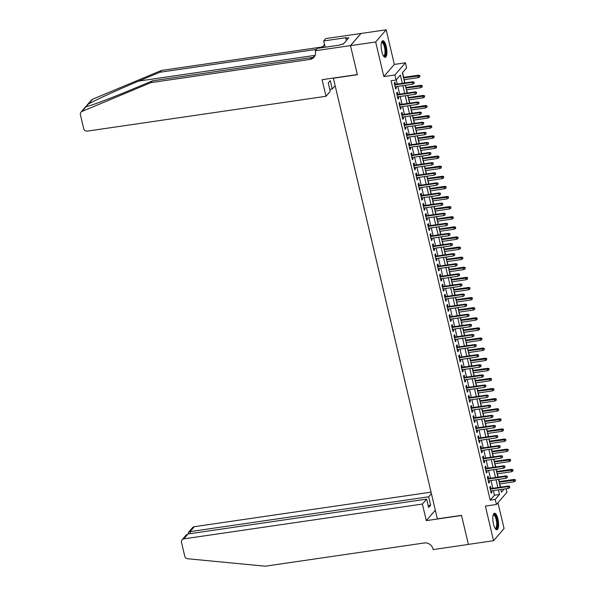 <?xml version="1.0" encoding="UTF-8"?>
<svg xmlns="http://www.w3.org/2000/svg" width="596" height="596" viewBox="0 0 596 596"><rect width="100%" height="100%" fill="white"/><g stroke="black" fill="none" stroke-linecap="round" stroke-linejoin="round"><path stroke-width="0.89" d="M497.913 518.915A8.366 2.66 81.7 0 0 494.494 513.201A8.366 2.66 81.7 0 0 493.488 524.048A8.366 2.66 81.7 0 0 496.908 529.762A8.366 2.66 81.7 0 0 497.913 518.915M386.23 46.458A8.366 2.66 81.7 0 0 382.811 40.744A8.366 2.66 81.7 0 0 381.805 51.599A8.366 2.66 81.7 0 0 385.225 57.313A8.366 2.66 81.7 0 0 386.23 46.458M506.116 488.757L506.95 492.303L496.446 504.484L495.254 499.426L499.508 494.494L498.42 489.882M333.35 78.061L437.352 518.855L461.513 515.331L468.382 544.386L493.555 540.714L504.06 528.533L497.958 502.726M333.194 78.24L357.354 74.709L350.493 45.654L360.99 33.473L386.163 29.8L375.659 41.981L383.839 76.593L394.917 74.977L405.422 62.796L406.614 67.847L402.36 72.787L404.758 82.963M383.839 76.593L394.343 64.413L386.163 29.8M394.343 64.413L405.422 62.796M500.528 487.17L499.761 483.93M499.217 481.605L498.688 479.385M498.144 477.068L497.377 473.82M496.826 471.503L496.304 469.275M495.753 466.959L494.985 463.718M494.434 461.393L493.913 459.173M493.361 456.856L492.594 453.608M492.05 451.291L491.521 449.064M490.977 446.747L490.21 443.506M489.659 441.182L489.137 438.961M488.586 436.644L487.819 433.396M487.267 431.079L486.746 428.852M486.194 426.535L485.427 423.294M484.883 420.97L484.354 418.75M483.81 416.433L483.043 413.184M482.492 410.868L481.97 408.64M481.419 406.323L480.652 403.082M480.1 400.758L479.579 398.538M479.028 396.221L478.26 392.973M477.716 390.656L477.187 388.428M476.644 386.111L475.876 382.87M475.325 380.546L474.803 378.326M474.252 376.001L473.485 372.761M472.933 370.444L472.412 368.216M471.861 365.899L471.093 362.659M470.549 360.334L470.02 358.114M469.477 355.79L468.709 352.549M468.158 350.232L467.637 348.004M467.085 345.687L466.318 342.447M465.767 340.122L465.245 337.902M464.694 335.578L463.926 332.337M463.383 330.02L462.854 327.793M462.31 325.476L461.542 322.235M460.991 319.91L460.47 317.69M459.918 315.366L459.151 312.125M458.6 309.808L458.078 307.581M457.527 305.264L456.76 302.023M456.216 299.699L455.687 297.478M455.143 295.154L454.375 291.913M453.824 289.596L453.303 287.369M452.751 285.052L451.984 281.811M451.433 279.487L450.911 277.267M450.36 274.942L449.593 271.702M449.049 269.385L448.52 267.157M447.976 264.84L447.209 261.599M446.657 259.275L446.136 257.055M445.584 254.73L444.817 251.49M444.266 249.173L443.744 246.945M443.193 244.628L442.426 241.387M441.882 239.063L441.353 236.843M440.809 234.519L440.042 231.278M439.49 228.961L438.969 226.733M438.418 224.416L437.65 221.168M437.099 218.851L436.577 216.631M436.026 214.307L435.259 211.066M434.715 208.749L434.186 206.521M433.642 204.205L432.875 200.956M432.323 198.639L431.802 196.419M431.251 194.095L430.483 190.854M429.932 188.537L429.411 186.31M428.859 183.993L428.092 180.744M427.548 178.428L427.019 176.207M426.475 173.883L425.708 170.642M425.157 168.325L424.635 166.098M424.084 163.781L423.316 160.533M422.765 158.216L422.244 155.996M421.692 153.671L420.925 150.43M420.381 148.113L419.852 145.886M419.308 143.569L418.541 140.321M417.99 138.004L417.468 135.784M416.917 133.459L416.15 130.219M415.598 127.902L415.077 125.674M414.525 123.357L413.758 120.109M413.214 117.792L412.685 115.572M412.141 113.247L411.374 110.007M410.823 107.69L410.301 105.462M409.75 103.145L408.983 99.897M408.431 97.58L407.91 95.36M407.359 93.036L406.591 89.795M406.047 87.478L405.518 85.25M404.975 82.933L404.207 79.685M403.656 77.368L402.523 72.593M350.493 45.654L375.659 41.981M491 488.564L490.478 486.343L489.77 487.163L491.201 493.227L491.909 492.408L491.551 490.88M488.616 478.454L488.087 476.234L487.379 477.061L488.809 483.125L489.525 482.298L489.16 480.778M486.224 468.352L485.703 466.132L484.988 466.951L486.425 473.015L487.133 472.196L486.776 470.669M483.833 458.242L483.311 456.022L482.604 456.849L484.034 462.913L484.742 462.086L484.384 460.566M481.449 448.14L480.92 445.92L480.212 446.739L481.642 452.804L482.358 451.984L481.993 450.457M479.057 438.03L478.536 435.81L477.821 436.637L479.258 442.701L479.966 441.874L479.609 440.355M476.666 427.928L476.144 425.708L475.437 426.527L476.867 432.592L477.575 431.772L477.217 430.245M474.282 417.818L473.753 415.598L473.045 416.425L474.476 422.49L475.191 421.663L474.826 420.143M471.89 407.716L471.369 405.496L470.654 406.316L472.092 412.38L472.799 411.56L472.442 410.033M469.499 397.607L468.978 395.386L468.27 396.213L469.7 402.278L470.408 401.451L470.05 399.931M467.115 387.504L466.586 385.284L465.878 386.104L467.309 392.168L468.024 391.348L467.659 389.821M464.724 377.395L464.202 375.175L463.487 376.001L464.925 382.066L465.632 381.239L465.275 379.719M462.332 367.292L461.811 365.072L461.103 365.892L462.533 371.956L463.241 371.137L462.883 369.609M459.948 357.183L459.419 354.963L458.711 355.79L460.142 361.854L460.857 361.027L460.492 359.507M457.557 347.081L457.035 344.861L456.32 345.68L457.758 351.744L458.466 350.925L458.108 349.398M455.165 336.971L454.644 334.751L453.936 335.578L455.366 341.642L456.074 340.815L455.717 339.295M452.781 326.869L452.252 324.649L451.545 325.468L452.975 331.532L453.69 330.713L453.325 329.186M450.39 316.759L449.868 314.539L449.153 315.366L450.591 321.43L451.299 320.603L450.941 319.084M447.998 306.657L447.477 304.437L446.769 305.256L448.199 311.321L448.907 310.501L448.55 308.974M445.614 296.547L445.085 294.327L444.378 295.154L445.808 301.218L446.523 300.391L446.158 298.872M443.223 286.445L442.701 284.225L441.986 285.044L443.424 291.109L444.132 290.289L443.774 288.762M440.831 276.335L440.31 274.115L439.602 274.942L441.033 281.007L441.74 280.18L441.383 278.652M438.447 266.233L437.918 264.013L437.211 264.833L438.641 270.897L439.356 270.077L438.991 268.55M436.056 256.124L435.534 253.903L434.819 254.73L436.257 260.795L436.965 259.968L436.607 258.44M433.665 246.021L433.143 243.801L432.435 244.621L433.866 250.685L434.573 249.866L434.216 248.338M431.28 235.912L430.752 233.692L430.044 234.519L431.474 240.583L432.189 239.756L431.824 238.229M428.889 225.81L428.368 223.589L427.652 224.409L429.09 230.473L429.798 229.654L429.44 228.126M426.498 215.7L425.976 213.48L425.268 214.307L426.699 220.371L427.407 219.544L427.049 218.017M424.114 205.598L423.585 203.378L422.877 204.197L424.307 210.261L425.022 209.442L424.657 207.915M421.722 195.488L421.201 193.268L420.485 194.095L421.923 200.152L422.631 199.332L422.273 197.805M419.331 185.386L418.809 183.166L418.101 183.985L419.532 190.049L420.24 189.23L419.882 187.703M416.947 175.276L416.418 173.056L415.71 173.883L417.14 179.94L417.856 179.12L417.491 177.593M414.555 165.174L414.034 162.954L413.319 163.773L414.756 169.838L415.464 169.011L415.107 167.491M412.164 155.064L411.642 152.844L410.935 153.671L412.365 159.728L413.073 158.909L412.715 157.381M409.78 144.962L409.251 142.742L408.543 143.561L409.973 149.626L410.689 148.799L410.324 147.279M407.388 134.852L406.867 132.632L406.152 133.459L407.589 139.516L408.297 138.697L407.94 137.169M404.997 124.743L404.475 122.53L403.768 123.35L405.198 129.414L405.906 128.587L405.548 127.067M402.613 114.641L402.084 112.421L401.376 113.247L402.807 119.304L403.522 118.485L403.157 116.958M400.221 104.531L399.7 102.318L398.985 103.138L400.423 109.202L401.13 108.375L400.773 106.855M397.83 94.429L397.308 92.209L396.601 93.036L398.031 99.092L398.739 98.273L398.381 96.746M402.315 83.321L400.37 75.089L396.109 80.028L391.073 80.765L490.217 500.163L494.479 495.224L493.384 490.612M492.84 488.295L491 480.51M490.448 478.186L488.608 470.4M488.057 468.083L486.217 460.298M485.673 457.974L483.833 450.189M483.282 447.872L481.441 440.086M480.89 437.762L479.05 429.977M478.506 427.66L476.666 419.875M476.115 417.55L474.274 409.765M473.723 407.448L471.883 399.663M471.339 397.338L469.499 389.553M468.948 387.236L467.108 379.451M466.556 377.126L464.716 369.341M464.172 367.024L462.332 359.239M461.781 356.915L459.941 349.129M459.389 346.812L457.549 339.027M457.005 336.703L455.165 328.918M454.614 326.601L452.774 318.815M452.222 316.491L450.382 308.706M449.838 306.389L447.998 298.603M447.447 296.279L445.607 288.494M445.056 286.177L443.215 278.392M442.672 276.067L440.831 268.282M440.28 265.965L438.44 258.18M437.889 255.855L436.048 248.07M435.505 245.753L433.665 237.96M433.113 235.644L431.273 227.858M430.722 225.541L428.882 217.749M428.338 215.432L426.498 207.646M425.946 205.329L424.106 197.537M423.555 195.22L421.715 187.435M421.171 185.118L419.331 177.325M418.779 175.008L416.939 167.223M416.388 164.906L414.548 157.113M414.004 154.796L412.164 147.011M411.613 144.694L409.772 136.901M409.221 134.584L407.381 126.799M406.837 124.482L404.997 116.689M404.446 114.372L402.605 106.587M402.054 104.27L400.214 96.478M399.67 94.161L397.83 86.375M397.279 84.051L396.28 79.834M395.446 84.319L394.917 82.106L394.209 82.926L395.64 88.99L396.355 88.163L395.99 86.644M496.446 504.484L485.375 506.101L493.555 540.714M490.217 500.163L495.254 499.426M396.109 80.028L394.917 74.977M500.871 489.525L501.497 492.184L504.216 489.033M405.31 85.28L407.15 93.065M407.701 95.39L409.541 103.175M410.085 105.492L411.925 113.277M412.477 115.602L414.317 123.387M414.868 125.704L416.708 133.489M417.252 135.814L419.092 143.599M419.644 145.916L421.484 153.701M422.035 156.025L423.875 163.811M424.419 166.128L426.259 173.913M426.81 176.237L428.651 184.022M429.202 186.339L431.042 194.125M431.586 196.449L433.426 204.234M433.977 206.551L435.818 214.337M436.369 216.661L438.209 224.446M438.753 226.763L440.593 234.556M441.144 236.873L442.984 244.658M443.536 246.975L445.376 254.768M445.92 257.085L447.76 264.87M448.311 267.187L450.151 274.98M450.703 277.296L452.543 285.082M453.087 287.399L454.927 295.191M455.478 297.508L457.318 305.294M457.87 307.611L459.71 315.403M460.254 317.72L462.094 325.505M462.645 327.822L464.485 335.615M465.036 337.932L466.877 345.717M467.42 348.034L469.261 355.827M469.812 358.144L471.652 365.929M472.203 368.246L474.043 376.039M474.587 378.356L476.428 386.141M476.979 388.465L478.819 396.251M479.37 398.568L481.21 406.353M481.754 408.677L483.594 416.462M484.146 418.779L485.986 426.565M486.537 428.889L488.377 436.674M488.921 438.991L490.761 446.777M491.313 449.101L493.153 456.886M493.704 459.203L495.544 466.988M496.088 469.313L497.928 477.098M498.48 479.415L500.32 487.2M497.869 487.558L496.028 479.773M495.485 477.456L493.644 469.67M493.093 467.346L491.253 459.561M490.702 457.244L488.862 449.458M488.318 447.134L486.478 439.349M485.926 437.032L484.086 429.247M483.535 426.922L481.695 419.137M481.151 416.82L479.311 409.027M478.759 406.71L476.919 398.925M476.368 396.608L474.528 388.815M473.984 386.499L472.144 378.713M471.592 376.396L469.752 368.604M469.201 366.287L467.361 358.501M466.817 356.185L464.977 348.392M464.426 346.075L462.585 338.29M462.034 335.973L460.194 328.18M459.65 325.863L457.81 318.078M457.259 315.761L455.418 307.968M454.867 305.651L453.027 297.866M452.483 295.549L450.643 287.756M450.092 285.439L448.252 277.654M447.7 275.337L445.86 267.544M445.316 265.227L443.476 257.442M442.925 255.118L441.085 247.333M440.533 245.016L438.693 237.23M438.149 234.906L436.309 227.121M435.758 224.804L433.918 217.019M433.367 214.694L431.526 206.909M430.983 204.592L429.142 196.807M428.591 194.482L426.751 186.697M426.2 184.38L424.359 176.595M423.816 174.27L421.975 166.485M421.424 164.168L419.584 156.383M419.033 154.059L417.193 146.273M416.649 143.956L414.809 136.171M414.257 133.847L412.417 126.061M411.866 123.744L410.026 115.959M409.482 113.635L407.642 105.85M407.09 103.533L405.25 95.747M404.706 93.423L402.859 85.638M494.479 495.224L499.508 494.494M395.476 88.297L396.355 88.163M397.867 98.4L398.739 98.273M400.259 108.509L401.13 108.375M402.643 118.611L403.522 118.485M405.034 128.721L405.906 128.587M407.426 138.823L408.297 138.697M409.81 148.933L410.689 148.799M412.201 159.035L413.073 158.909M414.592 169.145L415.464 169.011M416.977 179.247L417.856 179.12M419.368 189.357L420.24 189.23M421.759 199.459L422.631 199.332M424.143 209.569L425.022 209.442M426.535 219.671L427.407 219.544M428.926 229.78L429.798 229.654M431.31 239.883L432.189 239.756M433.702 249.992L434.573 249.866M436.093 260.094L436.965 259.968M438.477 270.204L439.356 270.077M440.869 280.306L441.74 280.18M443.26 290.416L444.132 290.289M445.644 300.518L446.523 300.391M448.036 310.628L448.907 310.501M450.427 320.73L451.299 320.603M452.811 330.84L453.69 330.713M455.202 340.942L456.074 340.815M457.594 351.051L458.466 350.925M459.978 361.154L460.857 361.027M462.369 371.263L463.241 371.137M464.761 381.365L465.632 381.239M467.145 391.475L468.024 391.348M469.536 401.577L470.408 401.451M471.928 411.687L472.799 411.56M474.312 421.789L475.191 421.663M476.703 431.899L477.575 431.772M479.095 442.001L479.966 441.874M481.479 452.111L482.358 451.984M483.87 462.213L484.742 462.086M486.262 472.323L487.133 472.196M488.645 482.425L489.525 482.298M491.037 492.534L491.909 492.408M413.848 82.457L414.086 83.47L414.131 82.129L412.328 82.375L412.76 84.192L395.118 86.77M394.686 84.952L412.328 82.375L412.842 81.786L394.567 84.453M414.131 82.129L412.842 81.786M412.76 84.192L414.086 83.47M419.763 76.884L419.808 75.543L419.763 76.884L418.437 77.614L418.005 75.789L418.519 75.2L403.447 77.398M419.524 75.871L403.567 77.897M418.437 77.614L403.991 79.722M418.519 75.2L419.808 75.543M381.537 42.398A7.241 2.302 -98.3 0 1 384.062 43.813A7.241 2.302 -98.3 0 1 385.701 52.545A7.241 2.302 -98.3 0 1 383.533 56.091M383.377 55.83A6.705 2.131 81.7 0 0 383.675 55.853A6.705 2.131 81.7 0 0 385.023 51.45A6.705 2.131 81.7 0 0 383.496 44.283A6.705 2.131 81.7 0 0 381.738 42.584A6.705 2.131 81.7 0 0 381.455 42.688M384.748 57.253A8.314 2.637 81.7 0 0 386.066 51.39A8.314 2.637 81.7 0 0 384.189 43.024A8.314 2.637 81.7 0 0 382.371 40.938M343.743 43.62L342.506 44.223M493.22 514.855A7.241 2.302 -98.3 0 1 495.745 516.263A7.241 2.302 -98.3 0 1 497.384 525.002A7.241 2.302 -98.3 0 1 495.216 528.54M495.06 528.287A6.705 2.131 81.7 0 0 495.358 528.309A6.705 2.131 81.7 0 0 496.706 523.906A6.705 2.131 81.7 0 0 495.179 516.732A6.705 2.131 81.7 0 0 493.421 515.041A6.705 2.131 81.7 0 0 493.138 515.145M496.431 529.702A8.314 2.637 81.7 0 0 497.757 523.847A8.314 2.637 81.7 0 0 495.872 515.473A8.314 2.637 81.7 0 0 494.054 513.394M86.666 105.581L91.479 100.001A3.218 2.943 40.8 0 1 92.499 99.264L161.427 70.447L159.87 72.25L138.734 81.086C118.611 89.445 94.816 100.299 88.35 104.076L86.152 106.624C89.728 106.207 111.065 98.191 131.344 89.661L152.479 80.825L311.552 57.603A7.51 6.869 -139.2 0 0 314.703 56.262M326.005 96.276L87.396 131.105A3.218 2.943 -139.2 0 1 83.656 128.52L80.393 114.723A3.218 2.943 -139.2 0 1 81.995 111.445L150.922 82.628L309.995 59.406A7.51 6.869 -139.2 0 0 314.01 57.238A7.51 6.869 -139.2 0 0 315.373 51.301L315.239 50.749L350.478 45.601L357.324 74.56L322.086 79.7L326.005 96.276L330.244 91.352L328.262 82.963L330.281 80.631L332.263 89.02L329.782 89.378M315.239 50.749L317.296 48.365L339.847 45.072L340.301 44.544L343.326 44.104L348.802 37.749L345.784 38.189L346.239 37.66L323.688 40.953L325.744 38.569L360.99 33.473M360.982 33.421L350.478 45.601M152.479 80.825L150.922 82.628M161.427 70.447L320.499 47.226A7.51 6.869 -139.2 0 0 323.65 45.885M316.401 49.401L159.87 72.25M334.997 85.846L332.263 89.02M323.688 40.953L325.163 47.211M322.138 47.658A7.51 6.869 -139.2 0 0 322.957 46.861A7.51 6.869 -139.2 0 0 324.388 43.918M345.784 38.189L346.35 40.595M431.035 492.147L194.289 526.7L190.049 531.625L190.511 533.599M422.393 504.052L183.784 538.881A3.218 2.943 -139.2 0 0 181.482 542.36L184.745 556.15A3.218 2.943 -139.2 0 0 187.74 558.757L265.235 566.2L424.307 542.978A7.51 6.869 40.8 0 1 433.024 549.028L433.158 549.579L468.396 544.439L461.55 515.48L426.311 520.628L422.393 504.052L426.639 499.128L428.621 507.516L430.64 505.185L428.658 496.796L190.049 531.625L188.507 532.34L192.568 527.631A3.218 2.943 40.8 0 1 194.289 526.7M428.658 496.796L431.385 493.622M426.311 520.628L435.303 510.198M426.639 499.128L188.031 533.964L183.784 538.881M430.64 505.185L428.159 505.542M182.063 539.812L186.123 535.104L188.031 533.964M188.366 533.912L188.507 532.34M416.239 92.566L416.477 93.572L416.522 92.231L414.719 92.484L415.151 94.302L397.51 96.872M397.078 95.055L414.719 92.484L415.226 91.888L396.958 94.555M416.522 92.231L415.226 91.888M415.151 94.302L416.477 93.572M418.623 102.668L418.861 103.682L418.906 102.341L417.103 102.586L417.535 104.404L399.894 106.982M399.469 105.164L417.103 102.586L417.617 101.998L399.35 104.665M418.906 102.341L417.617 101.998M417.535 104.404L418.861 103.682M421.014 112.778L421.253 113.784L421.298 112.443L419.495 112.696L419.927 114.514L402.285 117.084M401.853 115.266L419.495 112.696L420.009 112.1L401.734 114.767M421.298 112.443L420.009 112.1M419.927 114.514L421.253 113.784M423.406 122.88L423.644 123.894L423.689 122.552L421.886 122.798L422.318 124.616L404.677 127.194M404.244 125.376L421.886 122.798L422.393 122.21L404.125 124.877M423.689 122.552L422.393 122.21M422.318 124.616L423.644 123.894M422.154 86.986L422.199 85.653L422.154 86.986L420.828 87.716L420.396 85.898L420.91 85.302L405.831 87.508M421.916 85.98L405.95 88.007M420.828 87.716L406.383 89.825M420.91 85.302L422.199 85.653M424.538 97.096L424.583 95.755L424.538 97.096L423.212 97.826L422.788 96.001L423.294 95.412L408.223 97.61M424.3 96.083L408.342 98.109M423.212 97.826L408.774 99.934M423.294 95.412L424.583 95.755M426.93 107.198L426.974 105.864L426.93 107.198L425.604 107.928L425.172 106.11L425.686 105.514L410.614 107.72M426.691 106.192L410.733 108.219M425.604 107.928L411.158 110.036M425.686 105.514L426.974 105.864M429.321 117.308L429.366 115.967L429.321 117.308L427.995 118.038L427.563 116.213L428.077 115.624L412.998 117.822M429.083 116.294L413.117 118.321M427.995 118.038L413.55 120.146M428.077 115.624L429.366 115.967M425.79 132.99L426.028 133.996L426.073 132.655L424.27 132.908L424.702 134.726L407.061 137.304M406.636 135.478L424.27 132.908L424.784 132.312L406.517 134.979M426.073 132.655L424.784 132.312M424.702 134.726L426.028 133.996M431.705 127.41L431.75 126.076L431.705 127.41L430.379 128.14L429.954 126.322L430.461 125.726L415.39 127.931M431.467 126.404L415.509 128.431M430.379 128.14L415.941 130.248M430.461 125.726L431.75 126.076M428.181 143.092L428.42 144.105L428.464 142.764L426.662 143.01L427.094 144.828L409.452 147.406M409.02 145.588L426.662 143.01L427.176 142.422L408.901 145.089M428.464 142.764L427.176 142.422M427.094 144.828L428.42 144.105M434.097 137.52L434.141 136.179L434.097 137.52L432.77 138.25L432.338 136.424L432.852 135.836L417.781 138.034M433.858 136.506L417.9 138.533M432.77 138.25L418.325 140.358M432.852 135.836L434.141 136.179M430.573 153.202L430.811 154.208L430.856 152.867L429.053 153.12L429.485 154.938L411.843 157.515M411.411 155.69L429.053 153.12L429.56 152.524L411.292 155.191M430.856 152.867L429.56 152.524M429.485 154.938L430.811 154.208M436.488 147.622L436.533 146.288L436.488 147.622L435.162 148.352L434.73 146.534L435.244 145.938L420.165 148.143M436.25 146.616L420.284 148.642M435.162 148.352L420.716 150.46M435.244 145.938L436.533 146.288M432.957 163.304L433.195 164.317L433.24 162.976L431.437 163.222L431.869 165.04L414.227 167.618M413.803 165.8L431.437 163.222L431.951 162.633L413.684 165.301M433.24 162.976L431.951 162.633M431.869 165.04L433.195 164.317M438.872 157.731L438.917 156.39L438.872 157.731L437.546 158.462L437.121 156.636L437.628 156.048L422.557 158.245M438.634 156.718L422.676 158.745M437.546 158.462L423.108 160.57M437.628 156.048L438.917 156.39M435.348 173.414L435.587 174.419L435.631 173.078L433.828 173.332L434.26 175.149L416.619 177.727M416.187 175.902L433.828 173.332L434.342 172.736L416.068 175.403M435.631 173.078L434.342 172.736M434.26 175.149L435.587 174.419M441.263 167.841L441.308 166.5L441.263 167.841L439.937 168.564L439.505 166.746L440.019 166.15L424.948 168.355M441.025 166.828L425.067 168.854M439.937 168.564L425.492 170.672M440.019 166.15L441.308 166.5M437.74 183.516L437.978 184.529L438.023 183.188L436.22 183.434L436.652 185.252L419.01 187.829M418.578 186.012L436.22 183.434L436.726 182.845L418.459 185.512M438.023 183.188L436.726 182.845M436.652 185.252L437.978 184.529M443.655 177.943L443.7 176.602L443.655 177.943L442.329 178.673L441.897 176.848L442.411 176.26L427.332 178.457M443.417 176.93L427.451 178.956M442.329 178.673L427.883 180.782M442.411 176.26L443.7 176.602M440.124 193.625L440.362 194.631L440.407 193.29L438.604 193.544L439.036 195.361L421.394 197.939M420.97 196.114L438.604 193.544L439.118 192.948L420.85 195.615M440.407 193.29L439.118 192.948M439.036 195.361L440.362 194.631M446.039 188.053L446.084 186.712L446.039 188.053L444.713 188.776L444.288 186.958L444.795 186.362L429.723 188.567M445.801 187.04L429.843 189.066M444.713 188.776L430.275 190.884M444.795 186.362L446.084 186.712M442.515 203.728L442.753 204.741L442.798 203.4L440.995 203.646L441.427 205.464L423.786 208.041M423.354 206.223L440.995 203.646L441.509 203.057L423.235 205.724M442.798 203.4L441.509 203.057M441.427 205.464L442.753 204.741M448.43 198.155L448.475 196.814L448.43 198.155L447.104 198.885L446.672 197.06L447.186 196.471L432.115 198.669M448.192 197.142L432.234 199.168M447.104 198.885L432.659 200.994M447.186 196.471L448.475 196.814M444.907 213.837L445.145 214.843L445.19 213.502L443.387 213.755L443.819 215.573L426.177 218.151M425.745 216.326L443.387 213.755L443.893 213.159L425.626 215.826M445.19 213.502L443.893 213.159M443.819 215.573L445.145 214.843M450.822 208.265L450.867 206.924L450.822 208.265L449.496 208.987L449.064 207.17L449.578 206.574L434.499 208.779M450.583 207.252L434.618 209.278M449.496 208.987L435.05 211.096M449.578 206.574L450.867 206.924M447.291 223.94L447.529 224.953L447.574 223.612L445.771 223.858L446.203 225.675L428.561 228.253M428.137 226.435L445.771 223.858L446.285 223.269L428.017 225.936M447.574 223.612L446.285 223.269M446.203 225.675L447.529 224.953M453.206 218.367L453.251 217.026L453.206 218.367L451.88 219.097L451.455 217.272L451.962 216.683L436.89 218.881M452.967 217.354L437.01 219.38M451.88 219.097L437.442 221.205M451.962 216.683L453.251 217.026M449.682 234.049L449.92 235.055L449.965 233.721L448.162 233.967L448.594 235.785L430.953 238.363M430.521 236.537L448.162 233.967L448.676 233.371L430.401 236.038M449.965 233.721L448.676 233.371M448.594 235.785L449.92 235.055M455.597 228.477L455.642 227.136L455.597 228.477L454.271 229.199L453.839 227.381L454.353 226.785L439.282 228.991M455.359 227.463L439.401 229.49M454.271 229.199L439.826 231.308M454.353 226.785L455.642 227.136M452.073 244.151L452.312 245.165L452.357 243.824L450.554 244.069L450.986 245.887L433.344 248.465M432.912 246.647L450.554 244.069L451.06 243.481L432.793 246.148M452.357 243.824L451.06 243.481M450.986 245.887L452.312 245.165M457.989 238.579L458.033 237.238L457.989 238.579L456.663 239.309L456.231 237.484L456.745 236.895L441.666 239.093M457.75 237.566L441.785 239.592M456.663 239.309L442.217 241.417M456.745 236.895L458.033 237.238M454.457 254.261L454.696 255.267L454.741 253.933L452.938 254.179L453.37 255.997L435.728 258.575M435.303 256.749L452.938 254.179L453.452 253.583L435.184 256.25M454.741 253.933L453.452 253.583M453.37 255.997L454.696 255.267M460.373 248.688L460.417 247.347L460.373 248.688L459.047 249.411L458.622 247.593L459.129 246.997L444.057 249.202M460.134 247.675L444.176 249.702M459.047 249.411L444.609 251.519M459.129 246.997L460.417 247.347M456.849 264.363L457.087 265.376L457.132 264.035L455.329 264.281L455.761 266.099L438.12 268.677M437.688 266.859L455.329 264.281L455.843 263.693L437.568 266.36M457.132 264.035L455.843 263.693M455.761 266.099L457.087 265.376M462.764 258.791L462.809 257.45L462.764 258.791L461.438 259.521L461.006 257.695L461.52 257.107L446.449 259.305M462.526 257.777L446.568 259.804M461.438 259.521L446.993 261.629M461.52 257.107L462.809 257.45M459.24 274.473L459.479 275.479L459.523 274.145L457.721 274.391L458.153 276.209L440.511 278.786M440.079 276.961L457.721 274.391L458.227 273.795L439.96 276.462M459.523 274.145L458.227 273.795M458.153 276.209L459.479 275.479M465.156 268.9L465.2 267.559L465.156 268.9L463.83 269.623L463.397 267.805L463.904 267.209L448.833 269.414M464.917 267.887L448.952 269.913M463.83 269.623L449.384 271.731M463.904 267.209L465.2 267.559M461.624 284.575L461.863 285.588L461.907 284.247L460.105 284.493L460.537 286.311L442.895 288.889M442.47 287.071L460.105 284.493L460.619 283.905L442.351 286.572M461.907 284.247L460.619 283.905M460.537 286.311L461.863 285.588M467.54 279.002L467.584 277.661L467.54 279.002L466.214 279.733L465.789 277.915L466.296 277.319L451.224 279.517M467.301 277.989L451.343 280.016M466.214 279.733L451.775 281.841M466.296 277.319L467.584 277.661M464.016 294.685L464.254 295.69L464.299 294.357L462.496 294.603L462.928 296.421L445.287 298.998M444.854 297.173L462.496 294.603L463.01 294.007L444.735 296.674M464.299 294.357L463.01 294.007M462.928 296.421L464.254 295.69M469.931 289.112L469.976 287.771L469.931 289.112L468.605 289.835L468.173 288.017L468.687 287.421L453.616 289.626M469.693 288.099L453.735 290.125M468.605 289.835L454.159 291.943M468.687 287.421L469.976 287.771M466.407 304.787L466.646 305.8L466.69 304.459L464.887 304.705L465.32 306.523L447.678 309.1M447.246 307.283L464.887 304.705L465.394 304.116L447.127 306.784M466.69 304.459L465.394 304.116M465.32 306.523L466.646 305.8M472.323 299.214L472.367 297.873L472.323 299.214L470.996 299.944L470.564 298.127L471.071 297.531L456 299.728M472.084 298.201L456.119 300.235M470.996 299.944L456.551 302.053M471.071 297.531L472.367 297.873M468.791 314.897L469.03 315.902L469.074 314.569L467.271 314.815L467.704 316.632L450.062 319.21M449.637 317.385L467.271 314.815L467.785 314.219L449.518 316.886M469.074 314.569L467.785 314.219M467.704 316.632L469.03 315.902M474.707 309.324L474.751 307.983L474.707 309.324L473.38 310.047L472.956 308.229L473.462 307.633L458.391 309.838M474.468 308.311L458.51 310.337M473.38 310.047L458.942 312.155M473.462 307.633L474.751 307.983M471.183 324.999L471.421 326.012L471.466 324.671L469.663 324.917L470.095 326.742L452.453 329.312M452.021 327.495L469.663 324.917L470.177 324.328L451.902 326.995M471.466 324.671L470.177 324.328M470.095 326.742L471.421 326.012M477.098 319.426L477.143 318.085L477.098 319.426L475.772 320.156L475.34 318.339L475.854 317.743L460.782 319.94M476.86 318.413L460.902 320.447M475.772 320.156L461.326 322.265M475.854 317.743L477.143 318.085M473.574 335.108L473.813 336.114L473.857 334.781L472.054 335.026L472.486 336.844L454.845 339.422M454.413 337.597L472.054 335.026L472.561 334.43L454.294 337.098M473.857 334.781L472.561 334.43M472.486 336.844L473.813 336.114M475.958 345.211L476.197 346.224L476.241 344.883L474.438 345.129L474.87 346.954L457.229 349.524M456.804 347.706L474.438 345.129L474.952 344.54L456.685 347.207M476.241 344.883L474.952 344.54M474.87 346.954L476.197 346.224M478.35 355.32L478.588 356.326L478.633 354.993L476.83 355.238L477.262 357.056L459.62 359.634M459.188 357.816L476.83 355.238L477.344 354.642L459.069 357.309M478.633 354.993L477.344 354.642M477.262 357.056L478.588 356.326M479.489 329.536L479.534 328.195L479.489 329.536L478.163 330.259L477.731 328.441L478.238 327.852L463.167 330.05M479.251 328.523L463.286 330.549M478.163 330.259L463.718 332.367M478.238 327.852L479.534 328.195M481.873 339.638L481.918 338.297L481.873 339.638L480.547 340.368L480.123 338.55L480.629 337.954L465.558 340.152M481.635 338.625L465.677 340.659M480.547 340.368L466.109 342.476M480.629 337.954L481.918 338.297M484.265 349.748L484.31 348.407L484.265 349.748L482.939 350.47L482.507 348.653L483.021 348.064L467.949 350.262M484.027 348.735L468.069 350.761M482.939 350.47L468.493 352.579M483.021 348.064L484.31 348.407M480.741 365.423L480.979 366.436L481.024 365.095L479.221 365.341L479.646 367.166L462.012 369.736M461.58 367.918L479.221 365.341L479.728 364.752L461.46 367.419M481.024 365.095L479.728 364.752M479.646 367.166L480.979 366.436M486.656 359.85L486.701 358.509L486.656 359.85L485.33 360.58L484.898 358.762L485.405 358.166L470.333 360.364M486.418 358.844L470.453 360.871M485.33 360.58L470.885 362.688M485.405 358.166L486.701 358.509M483.125 375.532L483.363 376.538L483.408 375.204L481.605 375.45L482.037 377.268L464.396 379.846M463.971 378.028L481.605 375.45L482.119 374.854L463.852 377.521M483.408 375.204L482.119 374.854M482.037 377.268L483.363 376.538M489.04 369.96L489.085 368.619L489.04 369.96L487.714 370.682L487.29 368.864L487.796 368.276L472.725 370.474M488.802 368.946L472.844 370.973M487.714 370.682L473.276 372.791M487.796 368.276L489.085 368.619M485.517 385.634L485.755 386.648L485.8 385.307L483.997 385.552L484.429 387.378L466.787 389.948M466.355 388.13L483.997 385.552L484.511 384.964L466.236 387.631M485.8 385.307L484.511 384.964M484.429 387.378L485.755 386.648M491.432 380.062L491.477 378.721L491.432 380.062L490.106 380.792L489.674 378.974L490.188 378.378L475.116 380.576M491.193 379.056L475.236 381.082M490.106 380.792L475.66 382.9M490.188 378.378L491.477 378.721M487.908 395.744L488.146 396.75L488.191 395.416L486.388 395.662L486.813 397.48L469.179 400.058M468.747 398.24L486.388 395.662L486.895 395.066L468.627 397.733M488.191 395.416L486.895 395.066M486.813 397.48L488.146 396.75M493.823 390.171L493.868 388.83L493.823 390.171L492.497 390.894L492.065 389.076L492.572 388.488L477.5 390.685M493.585 389.158L477.62 391.185M492.497 390.894L478.052 393.002M492.572 388.488L493.868 388.83M490.292 405.846L490.53 406.859L490.575 405.518L488.772 405.764L489.204 407.589L471.563 410.16M471.138 408.342L488.772 405.764L489.286 405.176L471.019 407.843M490.575 405.518L489.286 405.176M489.204 407.589L490.53 406.859M496.207 400.274L496.252 398.933L496.207 400.274L494.881 401.004L494.457 399.186L494.963 398.59L479.892 400.788M495.969 399.268L480.011 401.294M494.881 401.004L480.443 403.112M494.963 398.59L496.252 398.933M492.683 415.956L492.922 416.962L492.967 415.628L491.164 415.874L491.596 417.692L473.954 420.269M473.522 418.452L491.164 415.874L491.678 415.278L473.403 417.945M492.967 415.628L491.678 415.278M491.596 417.692L492.922 416.962M498.599 410.383L498.643 409.042L498.599 410.383L497.273 411.106L496.84 409.288L497.355 408.7L482.283 410.897M498.36 409.37L482.402 411.396M497.273 411.106L482.827 413.214M497.355 408.7L498.643 409.042M495.075 426.058L495.313 427.071L495.358 425.73L493.555 425.976L493.98 427.801L476.346 430.372M475.913 428.554L493.555 425.976L494.062 425.388L475.794 428.055M495.358 425.73L494.062 425.388M493.98 427.801L495.313 427.071M500.99 420.485L501.035 419.144L500.99 420.485L499.664 421.216L499.232 419.398L499.739 418.802L484.667 421M500.752 419.48L484.786 421.506M499.664 421.216L485.218 423.324M499.739 418.802L501.035 419.144M497.459 436.168L497.697 437.181L497.742 435.84L495.939 436.086L496.371 437.904L478.73 440.481M478.305 438.663L495.939 436.086L496.453 435.49L478.186 438.157M497.742 435.84L496.453 435.49M496.371 437.904L497.697 437.181M503.374 430.595L503.419 429.254L503.374 430.595L502.048 431.318L501.623 429.5L502.13 428.911L487.059 431.109M503.136 429.582L487.178 431.608M502.048 431.318L487.61 433.426M502.13 428.911L503.419 429.254M499.85 446.27L500.089 447.283L500.133 445.942L498.33 446.188L498.763 448.013L481.121 450.583M480.689 448.766L498.33 446.188L498.845 445.599L480.57 448.267M500.133 445.942L498.845 445.599M498.763 448.013L500.089 447.283M505.766 440.697L505.81 439.356L505.766 440.697L504.44 441.427L504.007 439.61L504.521 439.014L489.45 441.211M505.527 439.692L489.569 441.718M504.44 441.427L489.994 443.536M504.521 439.014L505.81 439.356M502.242 456.38L502.48 457.393L502.525 456.052L500.722 456.298L501.147 458.115L483.512 460.693M483.08 458.875L500.722 456.298L501.229 455.702L482.961 458.369M502.525 456.052L501.229 455.702M501.147 458.115L502.48 457.393M508.157 450.807L508.202 449.466L508.157 450.807L506.831 451.53L506.399 449.712L506.905 449.123L491.834 451.321M507.919 449.794L491.953 451.82M506.831 451.53L492.385 453.638M506.905 449.123L508.202 449.466M504.626 466.482L504.864 467.495L504.909 466.154L503.106 466.4L503.538 468.225L485.896 470.795M485.472 468.978L503.106 466.4L503.62 465.811L485.353 468.478M504.909 466.154L503.62 465.811M503.538 468.225L504.864 467.495M510.541 460.909L510.586 459.568L510.541 460.909L509.215 461.639L508.79 459.821L509.297 459.225L494.226 461.423M510.303 459.903L494.345 461.93M509.215 461.639L494.777 463.748M509.297 459.225L510.586 459.568M507.017 476.591L507.256 477.605L507.3 476.264L505.497 476.509L505.93 478.327L488.288 480.905M487.856 479.087L505.497 476.509L506.011 475.913L487.737 478.581M507.3 476.264L506.011 475.913M505.93 478.327L507.256 477.605M512.933 471.019L512.977 469.678L512.933 471.019L511.606 471.741L511.174 469.924L511.688 469.335L496.617 471.533M512.694 470.006L496.736 472.032M511.606 471.741L497.161 473.85M511.688 469.335L512.977 469.678M509.409 486.694L509.647 487.707L509.692 486.366L507.889 486.612L508.313 488.437L490.679 491.007M490.247 489.189L507.889 486.612L508.395 486.023L490.128 488.69M509.692 486.366L508.395 486.023M508.313 488.437L509.647 487.707M515.324 481.121L515.369 479.78L515.324 481.121L513.998 481.851L513.566 480.033L514.072 479.437L499.001 481.635M515.086 480.115L499.12 482.142M513.998 481.851L499.552 483.959M514.072 479.437L515.369 479.78M138.734 81.086L315.142 55.331M311.552 57.603L309.995 59.406M319.843 47.993L320.499 47.226M92.499 99.264L88.35 104.076M86.152 106.624L81.995 111.445M85.891 106.483L80.974 112.182"/></g></svg>

